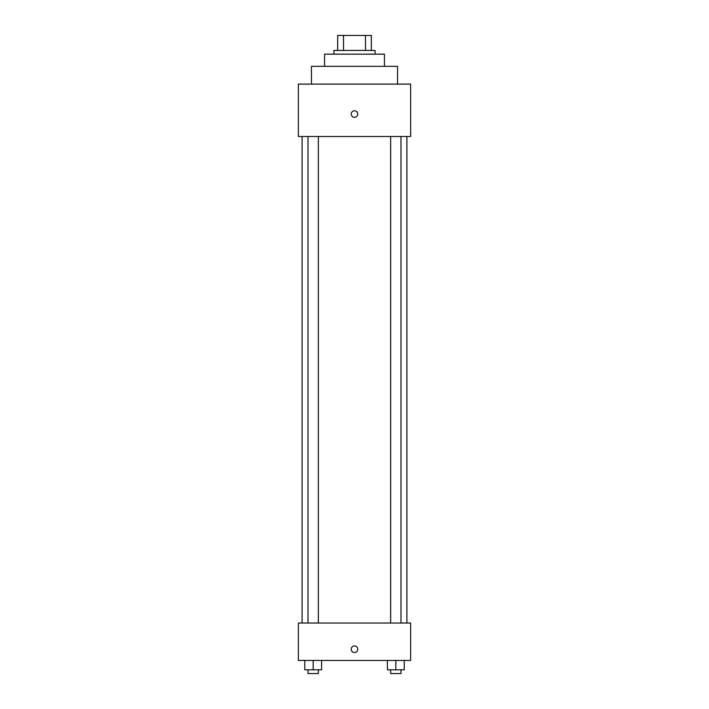 <?xml version="1.0" encoding="UTF-8"?>
<svg xmlns="http://www.w3.org/2000/svg" width="709" height="709" viewBox="0 0 709 709"><rect width="100%" height="100%" fill="white"/><g stroke="black" fill="none" stroke-linecap="round" stroke-linejoin="round"><path stroke-width="1.06" d="M343.519 50.419L343.519 35.45L337.661 35.45L337.661 50.419L337.661 35.45M343.519 35.45L371.339 35.45L371.339 50.419M365.481 50.419L365.481 35.45M333.912 54.159L333.912 50.419L375.088 50.419L375.088 54.159M324.562 66.327L324.562 54.159L384.438 54.159L384.438 66.327M311.464 84.105L311.464 66.327L397.536 66.327L397.536 84.105M298.365 84.105L410.635 84.105L410.635 136.5L298.365 136.5L298.365 84.105M354.5 117.322A3.279 3.279 0 0 1 351.664 112.403A3.279 3.279 0 0 1 357.336 112.403A3.279 3.279 0 0 1 354.5 117.322M298.365 623.025L410.635 623.025L410.635 660.451L298.365 660.451L298.365 623.025M354.5 652.502A3.279 3.279 0 0 1 351.664 647.583A3.279 3.279 0 0 1 357.336 647.583A3.279 3.279 0 0 1 354.5 652.502M387.398 660.451L387.398 669.81L404.236 669.81L404.236 660.451L404.236 669.81M395.817 669.81L395.817 660.451M400.984 669.81L400.984 673.55L390.65 673.55L390.65 669.81M304.764 660.451L304.764 669.81L321.602 669.81L321.602 660.451L321.602 669.81M313.183 669.81L313.183 660.451M318.35 669.81L318.35 673.55L308.016 673.55L308.016 669.81M406.895 623.025L406.895 136.5M302.105 623.025L302.105 136.5M390.65 136.5L390.65 623.025M400.984 136.5L400.984 623.025M318.35 623.025L318.35 136.5M308.016 623.025L308.016 136.5"/></g></svg>
